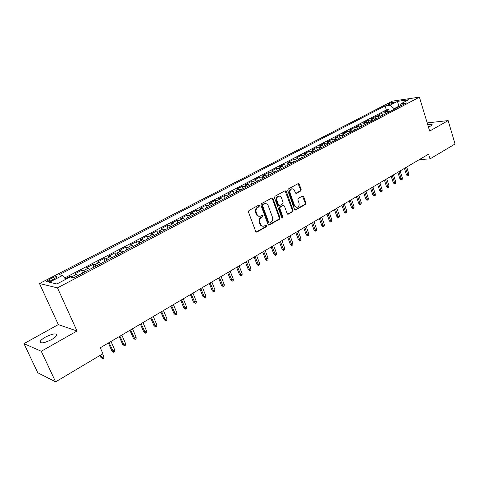 <?xml version="1.0" encoding="UTF-8"?>
<svg xmlns="http://www.w3.org/2000/svg" width="479" height="479" viewBox="0 0 479 479"><rect width="100%" height="100%" fill="white"/><g stroke="black" fill="none" stroke-linecap="round" stroke-linejoin="round"><path stroke-width="0.72" d="M259.378 205.707L258.48 205.293L248.972 210.497L248.475 212.077L255.726 231.453L257.013 232.016L266.384 226.675L266.719 225.585L266.001 225.124L263.863 226.172C262.36 226.387 261.253 225.681 260.546 224.064L259.953 222.46C259.355 220.286 259.875 218.616 261.51 217.454L262.72 216.771L263.061 215.682L262.324 215.215L260.229 216.233C258.702 216.46 257.57 215.748 256.846 214.095L256.247 212.484C255.642 210.299 256.169 208.628 257.816 207.473L259.037 206.802L259.378 205.707M259.253 216.268C257.84 216.334 256.816 215.604 256.163 214.083L255.564 212.472C254.966 210.287 255.487 208.622 257.133 207.467L258.355 206.796L258.415 205.329M256.217 232.034L265.695 226.645L265.791 225.214M262.869 226.19C261.492 226.238 260.492 225.519 259.863 224.034L259.271 222.436C258.672 220.262 259.187 218.598 260.827 217.436L262.037 216.759L262.115 215.305M428.513 127.288L432.238 125.001C432.28 124.259 430.795 124.217 427.783 124.869M45.373 337.138C42.589 338.725 40.859 340.15 40.176 341.413C40.302 343.832 44.104 343.221 51.582 339.581C54.343 337.994 56.049 336.581 56.696 335.348C56.534 332.953 52.762 333.546 45.373 337.138M388.822 103.638L387.978 104.248C388.619 104.662 390.415 104.242 393.361 102.979L394.193 102.374C393.546 101.961 391.756 102.38 388.822 103.638M300.692 190.989L301.147 189.492L299.285 184.217L298.273 183.553L288.238 189.013L287.771 190.528L294.525 209.395L295.513 210.047L305.44 204.431L305.889 202.934L303.662 196.618L302.674 195.959L298.315 198.372L297.86 199.875L298.98 203.024C299.465 205.156 298.866 206.575 297.19 207.281C295.992 207.455 295.106 206.874 294.543 205.533L290.106 193.121C289.615 191.001 290.196 189.588 291.855 188.876C293.088 188.678 293.998 189.271 294.579 190.654L295.315 192.72L296.321 193.384L300.692 190.989L299.986 191.007L300.441 189.51L298.076 183.631M429.663 131.078L448.146 120.594L455.05 143.993L430.022 158.902L428.573 154.154L100.273 347.778L102.919 353.688L55.63 381.847L41.278 351.269L77.005 331.013L57.468 287.867L419.406 97.153L429.663 131.078M273 198.629L271.743 198.037L261.42 203.683L260.935 205.246L268.024 224.459L269.048 225.118L279.461 219.226L279.934 217.688L273 198.629L272.306 198.635L271.779 198.019M274.988 196.264L285.071 190.744L286.298 191.337L293.064 210.227L292.603 211.742L288.148 214.239L287.149 213.586L284.382 205.928L283.155 205.347L280.305 206.946L279.832 208.479L282.736 216.478L282.245 217.61L281.544 217.155L274.509 197.797L274.988 196.264M389.421 111.811L388.726 109.613L384.661 111.739L387.26 111.391L384.523 112.822L386.469 113.361M382.631 115.373L381.931 113.17L377.811 115.325L380.398 114.99L377.632 116.439L379.572 116.984M375.758 118.99L375.045 116.768L370.872 118.954L373.446 118.63L370.638 120.103L372.578 120.66M368.788 122.654L368.07 120.421L363.836 122.636L366.405 122.325L363.555 123.816L365.489 124.39M361.723 126.372L360.992 124.127L356.705 126.372L359.262 126.073L356.376 127.582L358.304 128.168M354.562 130.132L353.825 127.875L349.472 130.15L352.017 129.869L349.095 131.402L351.023 131.994M347.305 133.952L346.556 131.683L342.144 133.988L344.682 133.713L341.713 135.27L343.635 135.88M339.946 137.82L339.186 135.539L334.713 137.874L337.234 137.617L334.228 139.191L336.15 139.814M332.486 141.742L331.713 139.449L327.181 141.82L329.69 141.574L326.642 143.173L328.552 143.808M324.918 145.724L324.133 143.413L319.535 145.82L322.038 145.586L318.942 147.209L320.852 147.861M317.248 149.753L316.451 147.43L311.787 149.873L314.272 149.658L311.134 151.304L313.038 151.969M309.464 153.849L308.656 151.514L303.931 153.987L306.398 153.783L303.219 155.453L305.117 156.136M301.572 157.998L300.752 155.645L295.956 158.16L298.411 157.974L295.184 159.669L297.076 160.363M293.567 162.207L292.735 159.842L287.867 162.393L290.304 162.225L287.029 163.938L288.915 164.65M285.442 166.476L284.598 164.099L279.658 166.686L282.083 166.536L278.76 168.279L280.64 169.003M277.203 170.811L276.341 168.422L271.336 171.045L273.737 170.907L270.366 172.679L272.24 173.422M268.839 175.206L267.971 172.805L262.881 175.464L265.27 175.35L261.845 177.146L263.713 177.907M260.354 179.673L259.468 177.254L254.307 179.954L256.672 179.859L253.199 181.679L255.056 182.457M251.738 184.199L250.84 181.769L245.601 184.511L247.948 184.433L244.422 186.277L246.272 187.073M242.991 188.798L242.081 186.349L236.764 189.133L239.087 189.073L235.506 190.953L237.35 191.768M234.117 193.462L233.189 191.001L227.788 193.827L230.094 193.791L226.459 195.695L228.291 196.528M225.106 198.204L224.16 195.725L218.681 198.599L220.963 198.581L217.268 200.515L219.089 201.366M215.951 203.018L214.993 200.521L209.425 203.437L211.688 203.443L207.934 205.407L209.748 206.281M206.659 207.904L205.683 205.395L200.03 208.353L202.264 208.383L198.456 210.377L200.258 211.269M197.216 212.868L196.228 210.341L190.486 213.353L192.696 213.4L188.822 215.43L190.612 216.34M187.63 217.909L186.624 215.37L180.793 218.424L182.972 218.496L179.038 220.556L180.817 221.49M177.889 223.028L176.871 220.478L170.937 223.579L173.093 223.675L169.099 225.771L170.859 226.723M167.991 228.232L166.955 225.663L160.926 228.818L163.052 228.938L158.992 231.07L160.746 232.046M157.938 233.518L156.878 230.938L150.753 234.141L152.849 234.291L148.724 236.452L150.46 237.452M147.712 238.895L146.64 236.297L140.419 239.554L142.479 239.728L138.281 241.925L140.006 242.949M137.323 244.356L136.234 241.739L129.905 245.05L131.935 245.254L127.671 247.487L129.378 248.535M126.767 249.912L125.654 247.278L119.217 250.643L121.217 250.876L116.876 253.146L118.57 254.217M116.026 255.558L114.894 252.906L108.356 256.331L110.314 256.588L105.901 258.899L107.577 260.001M105.111 261.294L103.955 258.63L97.303 262.109L99.231 262.402L94.74 264.755L96.399 265.875M94.004 267.132L92.83 264.45L86.064 267.989L87.95 268.312L83.388 270.707L85.022 271.856M82.711 273.072L81.52 270.372L74.634 273.976L76.478 274.329L78.107 275.497M51.9 280.215L56.917 277.125C56.881 276.221 55.091 276.587 51.552 278.209L46.517 281.305C46.541 282.221 48.337 281.856 51.9 280.215M57.468 287.867L39.494 283.538L392.391 101.141L419.406 97.153M388.726 109.613L386.355 109.93L385.098 105.931L59.133 274.742L62.551 275.431L65.683 279.365M385.098 105.931L390.068 105.224L397.468 101.38L408.551 99.764L401.115 103.662L406.318 102.919L73.862 277.724L70.215 276.988L56.887 283.969L49.433 282.257L62.551 275.431M70.275 277L70.006 276.395L71.832 276.766L73.089 277.569M81.52 270.372L83.388 270.707M92.83 264.45L94.74 264.755M103.955 258.63L105.901 258.899M114.894 252.906L116.876 253.146M125.654 247.278L127.671 247.487M136.234 241.739L138.281 241.925M146.64 236.297L148.724 236.452M156.878 230.938L158.992 231.07M166.955 225.663L169.099 225.771M176.871 220.478L179.038 220.556M186.624 215.37L188.822 215.43M196.228 210.341L198.456 210.377M205.683 205.395L207.934 205.407M214.993 200.521L217.268 200.515M224.16 195.725L226.459 195.695M233.189 191.001L235.506 190.953M242.081 186.349L244.422 186.277M250.84 181.769L253.199 181.679M259.468 177.254L261.845 177.146M267.971 172.805L270.366 172.679M276.341 168.422L278.76 168.279M284.598 164.099L287.029 163.938M292.735 159.842L295.184 159.669M300.752 155.645L303.219 155.453M308.656 151.514L311.134 151.304M316.451 147.43L318.942 147.209M324.133 143.413L326.642 143.173M331.713 139.449L334.228 139.191M339.186 135.539L341.713 135.27M346.556 131.683L349.095 131.402M353.825 127.875L356.376 127.582M360.992 124.127L363.555 123.816M368.07 120.421L370.638 120.103M375.045 116.768L377.632 116.439M381.931 113.17L384.523 112.822M386.355 109.93L64.605 278.018M70.006 276.395L65.282 278.868M399.031 106.751L398.863 106.2L394.145 108.673L394.319 109.23M77.005 331.013L58.312 324.588L23.95 343.641L41.278 351.269M23.95 343.641L37.757 372.746L55.63 381.847M448.146 120.594L427.19 122.905M58.312 324.588L39.494 283.538M419.442 159.537L430.022 158.902M400.163 106.015L398.863 106.2L397.468 101.38M89.597 269.455L87.95 268.312M100.889 263.516L99.231 262.402M111.996 257.672L110.314 256.588M122.911 251.936L121.217 250.876M133.647 246.29L131.935 245.254M144.209 240.739L142.479 239.728M154.591 235.279L152.849 234.291M164.812 229.908L163.052 228.938M174.865 224.621L173.093 223.675M184.756 219.418L182.972 218.496M194.486 214.299L192.696 213.4M204.072 209.263L202.264 208.383M213.502 204.305L211.688 203.443M222.789 199.42L220.963 198.581M231.932 194.612L230.094 193.791M240.931 189.882L239.087 189.073M249.798 185.217L247.948 184.433M258.534 180.625L256.672 179.859M267.138 176.104L265.27 175.35M275.611 171.644L273.737 170.907M283.963 167.255L282.083 166.536M292.196 162.926L290.304 162.225M300.303 158.663L298.411 157.974M308.296 154.46L306.398 153.783M316.176 150.316L314.272 149.658M323.948 146.233L322.038 145.586M331.606 142.203L329.69 141.574M339.156 138.233L337.234 137.617M346.604 134.318L344.682 133.713M353.945 130.456L352.017 129.869M361.19 126.648L359.262 126.073M368.339 122.893L366.405 122.325M375.386 119.187L373.446 118.63M382.338 115.529L380.398 114.99M401.115 103.662L400.091 106.194M389.199 111.924L387.26 111.391M394.145 108.673L390.068 105.224M268.509 225.04L278.766 219.208L279.239 217.67L272.306 198.635M262.947 204.659L262.606 205.748L268.815 222.603L269.533 223.058L270.958 222.28C272.563 221.124 273.072 219.472 272.485 217.322L268.276 205.838C267.557 204.174 266.426 203.461 264.893 203.695L262.258 204.653L261.917 205.742L262.606 205.748M269.258 223.052L268.126 222.573L261.917 205.742M265.144 203.653L264.222 203.958M262.258 204.653L263.534 203.958M287.622 214.167L291.903 211.73L292.364 210.215L285.077 190.738M283.023 205.263L279.61 206.94L279.137 208.473L282.035 216.46L282.736 216.478M281.772 217.49L282.035 216.46M281.502 197.935C280.91 196.546 279.981 195.953 278.724 196.145C277.018 196.875 276.419 198.312 276.922 200.462L278.527 204.886L279.766 205.467L282.622 203.874L283.095 202.342L281.502 197.935M278.838 196.121L278.03 196.156C276.323 196.881 275.724 198.318 276.227 200.462L276.922 200.462M279.197 205.545L277.832 204.88L276.227 200.462M296.519 193.306L295.812 193.318L299.986 191.007M291.933 188.858L291.154 188.888C289.496 189.6 288.915 191.019 289.406 193.133L290.106 193.121M296.387 207.293L293.837 205.527L289.406 193.133M294.986 209.976L304.734 204.425L305.183 202.934L302.477 196.037M103.799 356.532L103.793 358.166L102.692 358.831L100.853 357.352L101.805 357.723L103.799 356.532L102.608 353.867M102.692 358.831L100.614 355.059M100.853 357.352L99.991 355.424M114.756 349.975L114.75 351.604L113.661 352.257L111.829 350.796L112.799 351.149L114.756 349.975L110.99 341.455M113.661 352.257L109.02 342.617M111.829 350.796L108.374 343M125.54 343.527L125.516 345.149L124.45 345.79L122.624 344.347L123.612 344.682L125.54 343.527L121.834 335.06M124.45 345.79L119.894 336.204M122.624 344.347L119.229 336.599M136.138 337.186L136.114 338.803L135.06 339.431L133.24 338.006L134.24 338.324L136.138 337.186L132.497 328.768M135.06 339.431L130.593 329.893M133.24 338.006L129.899 330.3M146.562 330.953L146.532 332.558L145.496 333.174L143.682 331.767L144.7 332.067L146.562 330.953L142.987 322.583M145.496 333.174L141.113 323.69M143.682 331.767L140.401 324.109M156.825 324.816L156.783 326.415L155.765 327.019L153.957 325.63L154.986 325.918L156.825 324.816L153.304 316.499M155.765 327.019L151.46 317.589M153.957 325.63L150.729 318.02M166.914 318.78L166.872 320.367L165.866 320.966L164.063 319.595L165.111 319.858L166.914 318.78L163.459 310.512M165.866 320.966L161.639 311.584M164.063 319.595L160.89 312.027M176.847 312.841L176.793 314.422L175.811 315.008L174.009 313.655L175.069 313.907L176.847 312.841L173.446 304.62M175.811 315.008L171.662 305.674M174.009 313.655L170.889 306.129M186.624 306.997L186.565 308.566L185.595 309.147L183.798 307.805L184.876 308.039L186.624 306.997L183.277 298.824M185.595 309.147L181.517 299.86M183.798 307.805L180.727 300.327M196.246 301.243L196.18 302.8L195.222 303.375L193.432 302.051L194.522 302.273L196.246 301.243L192.953 293.118M195.222 303.375L191.223 294.136M193.432 302.051L190.414 294.615M205.713 295.579L205.647 297.13L204.707 297.693L202.922 296.381L204.024 296.591L205.713 295.579L202.479 287.496M204.707 297.693L200.773 288.502M202.922 296.381L199.947 288.993M215.041 289.999L214.963 291.543L214.035 292.1L212.257 290.807L213.371 290.998L215.041 289.999L211.856 281.969M214.035 292.1L210.179 282.957M212.257 290.807L209.335 283.454M224.22 284.508L224.142 286.047L223.226 286.592L221.454 285.31L222.579 285.49L224.22 284.508L221.088 276.521M223.226 286.592L219.436 277.497M221.454 285.31L218.58 278M233.267 279.101L233.177 280.628L232.279 281.167L230.513 279.904L231.644 280.071L233.267 279.101L230.177 271.162M232.279 281.167L228.555 272.12M230.513 279.904L227.681 272.635M242.17 273.772L242.075 275.293L241.194 275.826L239.428 274.575L240.578 274.73L242.17 273.772L239.135 265.881M241.194 275.826L237.53 266.827M239.428 274.575L236.644 267.348M250.942 268.527L250.846 270.042L249.972 270.563L249.331 270.479L248.218 269.324L249.373 269.467L250.942 268.527L247.954 260.678M249.972 270.563L246.374 261.606M248.218 269.324L245.476 262.139M259.582 263.36L259.48 264.863L258.624 265.378L257.977 265.306L256.87 264.157L258.037 264.288L259.582 263.36L256.642 255.552M258.624 265.378L255.085 256.469M256.87 264.157L254.169 257.013M268.096 258.271L267.989 259.762L267.144 260.271L266.492 260.205L265.402 259.061L266.575 259.181L268.096 258.271L265.198 250.505M267.144 260.271L263.666 251.409M265.402 259.061L262.737 251.96M276.485 253.253L276.377 254.738L275.545 255.241L274.886 255.175L273.802 254.044L274.988 254.151L276.485 253.253L273.635 245.529M275.545 255.241L272.126 246.422M273.802 254.044L271.18 246.978M284.754 248.308L284.64 249.787L283.819 250.278L283.155 250.224L282.083 249.098L283.275 249.194L284.754 248.308L281.945 240.632M283.819 250.278L280.454 241.506M282.083 249.098L279.502 242.069M292.903 243.434L292.783 244.907L291.974 245.392L291.304 245.344L290.244 244.224L291.442 244.308L292.903 243.434L290.13 235.8M291.974 245.392L288.669 236.668M290.244 244.224L287.699 237.237M300.932 238.632L300.806 240.099L300.01 240.578L299.339 240.53L298.285 239.416L299.495 239.494L300.932 238.632L298.207 231.04M300.01 240.578L296.758 231.89M298.285 239.416L295.783 232.471M308.847 233.896L308.721 235.357L307.931 235.824L307.255 235.788L306.213 234.68L307.428 234.746L308.847 233.896L306.159 226.345M307.931 235.824L304.74 227.19M306.213 234.68L303.752 227.77M316.649 229.231L316.517 230.68L315.745 231.147L315.062 231.112L314.032 230.01L315.254 230.064L316.649 229.231L314.002 221.723M315.745 231.147L312.601 222.549M314.032 230.01L311.601 223.136M324.349 224.627L324.211 226.07L323.445 226.531L322.762 226.501L321.738 225.405L322.972 225.453L324.349 224.627L321.738 217.161M323.445 226.531L320.355 217.975M321.738 225.405L319.343 218.574M331.935 220.095L331.791 221.526L331.043 221.981L330.354 221.957L329.342 220.867L330.576 220.903L331.935 220.095L329.36 212.664M331.043 221.981L328.001 213.466M329.342 220.867L326.983 214.071M339.413 215.616L339.27 217.047L338.527 217.49L337.839 217.472L336.833 216.388L338.078 216.418L339.413 215.616L336.881 208.227M338.527 217.49L335.539 209.024M336.833 216.388L334.51 209.628M346.796 211.203L346.646 212.622L345.916 213.065L345.221 213.053L344.227 211.975L345.473 211.993L346.796 211.203L344.299 203.856M345.916 213.065L342.97 204.641M344.227 211.975L341.934 205.252M354.071 206.85L353.921 208.263L353.203 208.7L352.502 208.688L351.514 207.623L352.772 207.629L354.071 206.85L351.61 199.539M353.203 208.7L350.305 200.312M351.514 207.623L349.257 200.929M361.25 202.557L361.1 203.964L360.388 204.389L359.687 204.389L358.711 203.324L359.969 203.324L361.25 202.557L358.825 195.288M360.388 204.389L357.538 196.049M358.711 203.324L356.484 196.671M368.333 198.324L368.177 199.719L367.477 200.144L366.77 200.144L365.8 199.084L367.07 199.078L368.333 198.324L365.944 191.091M367.477 200.144L364.669 191.839M365.8 199.084L363.609 192.468M375.32 194.145L375.165 195.534L374.47 195.953L373.764 195.959L372.806 194.905L374.069 194.893L375.32 194.145L372.967 186.948M374.47 195.953L371.71 187.69M372.806 194.905L370.638 188.319M382.218 190.019L382.056 191.402L381.368 191.816L380.661 191.828L379.709 190.78L380.985 190.756L382.218 190.019L379.895 182.864M381.368 191.816L378.649 183.595M379.709 190.78L377.578 184.229M389.02 185.948L388.858 187.331L388.182 187.732L387.469 187.75L386.529 186.708L387.804 186.678L389.02 185.948L386.727 178.829M388.182 187.732L385.505 179.553M386.529 186.708L384.421 180.194M395.738 181.936L395.57 183.307L394.9 183.708L394.187 183.726L393.253 182.691L394.534 182.655L395.738 181.936L393.475 174.853M394.9 183.708L392.265 175.565M393.253 182.691L391.175 176.206M402.366 177.972L402.192 179.338L401.534 179.733L400.821 179.757L399.893 178.727L401.174 178.679L402.366 177.972L400.133 170.925M401.534 179.733L398.941 171.632M399.893 178.727L397.845 172.278M408.904 174.057L408.731 175.416L408.084 175.805L407.366 175.835L406.443 174.811L407.731 174.757L408.904 174.057L406.701 167.051M408.084 175.805L405.527 167.746M406.443 174.811L404.426 168.392M76.478 274.329L71.832 276.766M49.69 281.197L48.942 279.556M52.355 279.981L51.552 278.209M257.133 207.467L257.816 207.473M255.564 212.472L256.247 212.484M256.163 214.083L256.846 214.095M262.037 216.759L262.72 216.771M260.827 217.436L261.51 217.454M259.271 222.436L259.953 222.46M259.863 224.034L260.546 224.064M265.695 226.645L266.384 226.675M256.331 231.98L257.013 232.016M258.355 206.796L259.037 206.802M279.239 217.67L279.934 217.688M278.766 219.208L279.461 219.226M268.599 224.998L269.288 225.022M268.126 222.573L268.815 222.603M285.598 191.355L286.298 191.337M292.364 210.215L293.064 210.227M291.903 211.73L292.603 211.742M287.669 214.143L288.37 214.155M282.46 205.347L283.155 205.347M279.61 206.94L280.305 206.946M279.137 208.473L279.832 208.479M277.832 204.88L278.527 204.886M293.837 205.527L294.543 205.533M302.956 196.624L303.662 196.618M305.183 202.934L305.889 202.934M304.734 204.425L305.44 204.431M295.022 209.958L295.729 209.964M298.579 184.235L299.285 184.217M300.441 189.51L301.147 189.492M40.841 342.838L40.176 341.413M46.744 281.814L46.517 281.305M256.343 232.087L256.768 232.111M268.653 225.1L269.048 225.118M264.204 203.695L264.893 203.695M287.789 214.233L288.148 214.239M282.67 205.263L283.364 205.263M278.03 196.156L278.724 196.145M296.004 193.39L296.321 193.384M291.154 188.888L291.855 188.876M295.166 210.042L295.513 210.047"/></g></svg>
